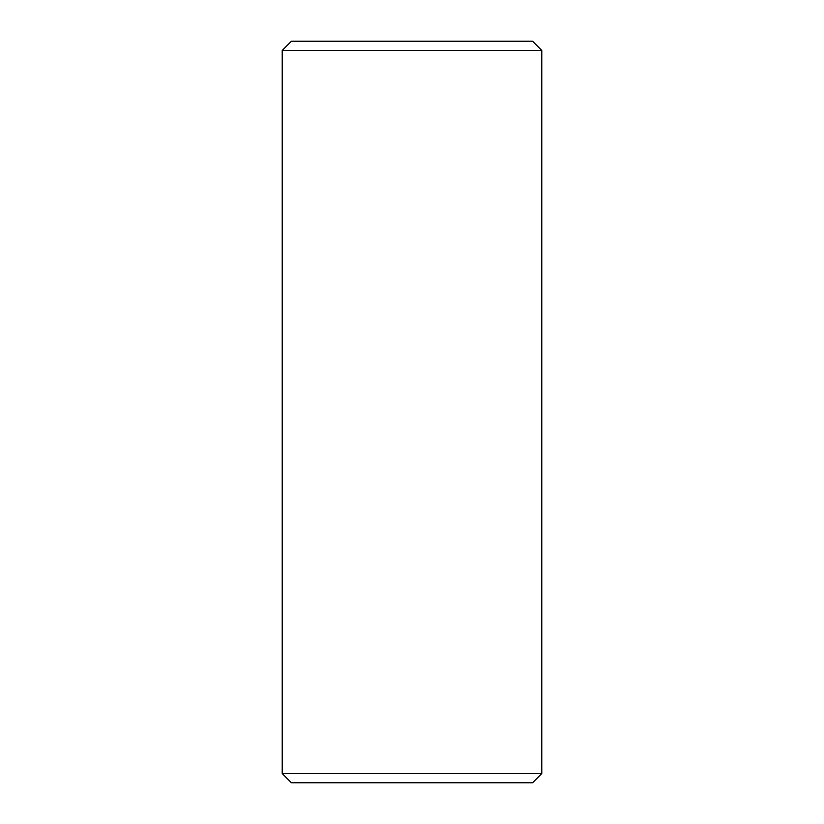 <?xml version="1.0" encoding="UTF-8"?>
<svg xmlns="http://www.w3.org/2000/svg" width="824" height="824" viewBox="0 0 824 824"><rect width="100%" height="100%" fill="white"/><g stroke="black" fill="none" stroke-linecap="round" stroke-linejoin="round"><path stroke-width="1.24" d="M541.78 773.53L532.51 782.8L291.49 782.8L282.22 773.53L541.78 773.53L541.78 50.47L282.22 50.47L291.49 41.2L532.51 41.2L541.78 50.47M282.22 773.53L282.22 50.47"/></g></svg>
